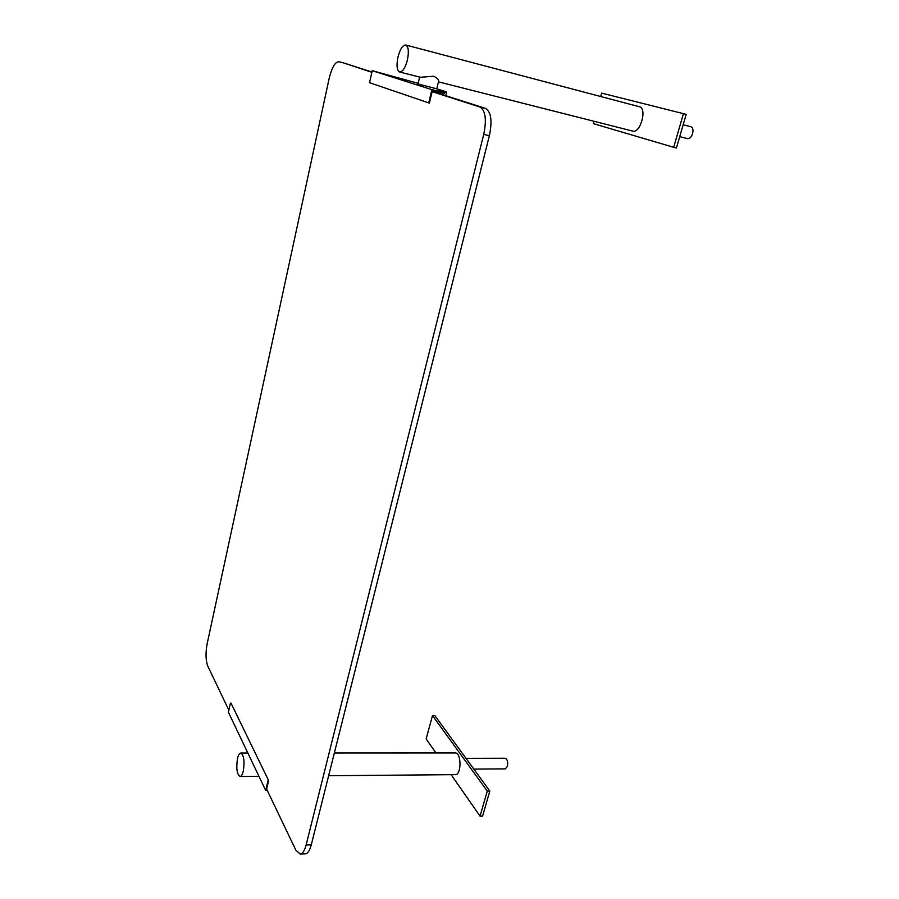 <?xml version="1.0" encoding="UTF-8"?>
<svg xmlns="http://www.w3.org/2000/svg" width="899" height="899" viewBox="0 0 899 899"><rect width="100%" height="100%" fill="white"/><g stroke="black" fill="none" stroke-linecap="round" stroke-linejoin="round"><path stroke-width="1.35" d="M683.173 124.736L691.061 126.804C692.915 127.669 693.41 129.95 692.556 133.614C691.309 137.142 689.679 138.828 687.645 138.671L679.723 136.648M399.628 71.999C402.662 71.954 405.269 67.908 407.427 59.862C409.034 51.546 408.483 46.591 405.764 45.006C402.673 45.085 400.066 49.153 397.931 57.21C396.335 65.492 396.909 70.414 399.628 71.999L420.417 77.269L433.711 76.235C437.442 78.134 439.038 79.887 438.532 81.506L436.79 88.844L445.983 91.698L445.814 92.406L439.678 91.204M418.035 83.967L436.79 88.844M600.723 96.519L601.645 93.114L683.431 113.667L673.688 147.312L593.351 123.635L593.992 121.275M673.688 147.312L676.419 147.998L686.173 114.398L683.431 113.667M438.454 81.843L632.66 131.085C640.358 133.749 647.46 108.228 639.391 106.734L405.764 45.006M487.28 791.098L480.032 816.123L482.583 816.056L489.831 791.064L487.28 791.098L432.486 715.593L434.88 715.626L489.831 791.064M435.948 752.957L426.148 738.911L432.486 715.593M480.032 816.123L451.118 774.68M328.641 775.736L455.355 774.646C461.592 775.129 461.49 752.362 455.276 752.946L334.349 752.991M243.303 771.061C244.764 761.183 243.921 755.171 240.786 753.025C239.46 753.16 238.359 754.991 237.505 758.509C236.055 768.33 236.898 774.32 240.044 776.5C241.359 776.365 242.449 774.545 243.303 771.061M437.375 92.979L437.633 91.867L432.363 90.552L429.385 103.115L369.534 82.697L372.231 70.684L418.17 83.349M445.983 91.698L438.161 90.563L444.376 92.777L444.196 93.507L438.296 92.035L438.027 93.193M444.376 92.777L431.88 89.653L372.231 70.684M431.88 89.653L428.722 102.958M473.818 769.083L505.272 768.881L507.396 766.398C508.137 761.936 507.396 759.206 505.148 758.239L465.985 758.329M231.009 703.097L268.632 780.613L231.009 703.097M267.014 789.895L266.43 789.906L268.632 780.613M267.273 790.435L265.699 790.457L228.402 712.233L230.459 703.097M265.699 790.457L268.026 780.613M445.814 92.406L446.488 92.619L445.758 95.665M446.488 92.619L444.668 92.159M483.729 134.367L489.371 135.704C492.405 120.882 491.124 111.779 485.516 108.419L479.92 107.026C485.494 110.386 486.752 119.5 483.729 134.367L306.121 845.015C304.604 850.769 302.603 853.78 300.142 854.05L295.827 850.117L266.621 789.086M300.142 854.05L305.267 853.859C307.75 853.589 309.75 850.589 311.279 844.846L306.121 845.015M479.92 107.026L432.104 91.664M371.86 72.313L343.328 62.84M228.863 710.176L207.781 666.114C205.691 660.462 205.466 653.022 207.141 643.819L329.158 78.427C331.855 67.504 335.08 61.93 338.856 61.716L338.979 61.75M489.371 135.704L311.279 844.846M343.575 62.908L371.928 71.999M432.183 91.316L485.516 108.419M418.024 83.989L419.642 77.067M247.854 753.025L240.786 753.025M258.968 776.331L240.044 776.5M338.856 61.716L343.452 62.874"/></g></svg>

